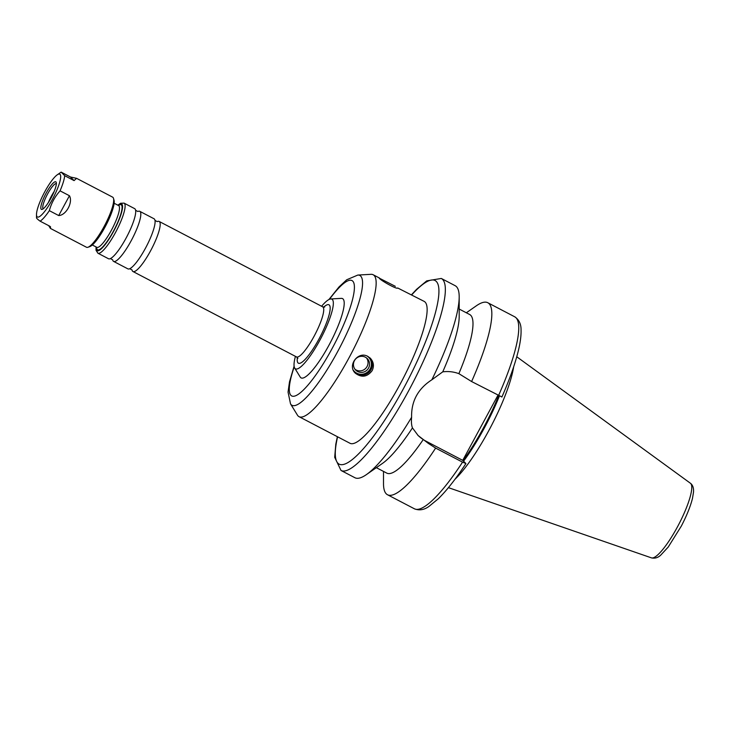 <?xml version="1.0" encoding="UTF-8"?>
<svg xmlns="http://www.w3.org/2000/svg" width="730" height="730" viewBox="0 0 730 730"><rect width="100%" height="100%" fill="white"/><g stroke="black" fill="none" stroke-linecap="round" stroke-linejoin="round"><path stroke-width="1.09" d="M69.441 195.731C73.201 202.256 66.138 215.323 58.719 215.56L49.339 210.66C51.337 203.232 54.905 196.616 60.061 190.84L69.441 195.731L58.719 215.56M36.555 217.595C36.162 217.96 37.349 219.155 40.114 221.172L49.494 226.063L50.516 226.802L50.434 228.417L48.691 225.652M50.434 228.417L86.487 247.251A28.251 6.022 -62.4 0 0 87.974 247.251A28.251 6.022 -62.4 0 0 104.91 224.986A28.251 6.022 -62.4 0 0 113.497 198.368A28.251 6.022 -62.4 0 0 112.977 197.401A28.251 6.022 -62.4 0 0 112.648 197.155L76.586 178.33L74.077 180.602L64.696 175.702L61.147 172.125A28.251 6.022 -62.4 0 0 60.718 172.408L57.223 174.835A24.181 5.156 -62.4 0 0 44.019 193.195A24.181 5.156 -62.4 0 0 36.5 214.52A24.181 5.156 -62.4 0 0 50.516 202.739A24.181 5.156 -62.4 0 0 60.061 174.361A24.181 5.156 -62.4 0 0 57.223 174.835M60.061 190.84A28.251 6.022 -62.4 0 0 64.696 175.702M40.114 221.172A28.251 6.022 -62.4 0 0 49.339 210.66M61.147 172.125L70.527 177.025L76.586 178.33M355.017 369.307A8.158 7.948 135.2 0 0 366.487 357.919M368.559 368.048A8.158 7.948 135.2 0 0 355.893 358.722A8.158 7.948 135.2 0 0 355.711 370.11A8.158 7.948 135.2 0 0 368.559 368.048M353.302 370.165A10.047 9.791 135.2 0 0 370.201 368.905A10.047 9.791 135.2 0 0 367.254 356.13M354.871 372.692A10.594 10.329 135.2 0 0 369.882 357.8M367.893 356.441L370.393 358.284C373.678 361.998 374.271 366.122 372.154 370.639C367.263 377.009 361.669 377.866 355.364 373.212C346.978 365.703 358.138 350.637 367.893 356.441M294.108 366.177L289.5 381.872L288.049 392.083L290.531 403.9L297.438 415.124A80.054 17.073 -62.4 0 0 299.054 416.684L350.035 443.302A80.054 17.073 -62.4 0 0 400.962 382.639A80.054 17.073 -62.4 0 0 425.079 302.074A80.054 17.073 -62.4 0 0 424.139 301.371L397.677 287.967C397.394 289.865 380.275 280.229 379.198 278.112L395.322 286.324M417.779 435.18A37.905 36.956 135.2 0 0 426.238 441.303L462.738 460.356L465.831 463.477L462.546 462.145L435.627 448.092L428.264 443.338L418.135 435.545L412.45 427.889C411.474 425.334 411.191 421.803 411.601 417.277C411.209 401.254 417.962 388.752 431.877 379.773A108.314 23.095 -62.4 0 0 459.188 296.864A108.314 23.095 -62.4 0 0 456.433 286.644A108.314 23.095 -62.4 0 0 455.164 285.695L441.303 278.459L426.721 280.877L416.648 289.272L411.483 294.765M501.811 396.928L471.607 381.544L458.869 373.651C453.631 371.734 448.257 371.132 442.754 371.844L431.877 379.773M497.924 395.286L462.738 460.356M337.37 436.686L335.809 444.15L334.696 457.318L341.029 470.476L354.899 477.721A108.314 23.095 -62.4 0 0 366.36 474.637A108.314 23.095 -62.4 0 0 411.601 417.277M471.607 381.544A108.314 23.095 -62.4 0 0 487.795 302.731A108.314 23.095 -62.4 0 0 476.325 305.815L466.333 312.778M442.754 371.844A89.471 19.08 -62.4 0 0 459.188 316.537L459.188 296.864M366.36 474.637L382.502 463.386A89.471 19.08 -62.4 0 0 412.45 427.889M458.869 373.651A89.471 19.08 -62.4 0 0 469.655 314.511L459.188 309.046M376.351 467.674L386.827 473.14A89.471 19.08 -62.4 0 0 423.144 439.715M383.505 471.407L383.505 483.589A108.314 23.095 -62.4 0 0 387.52 494.758A108.314 23.095 -62.4 0 0 435.627 448.092M299.054 416.684A80.054 17.073 -62.4 0 0 349.98 356.012A80.054 17.073 -62.4 0 0 374.098 275.447A80.054 17.073 -62.4 0 0 373.167 274.754A80.054 17.073 -62.4 0 0 370.959 274.325L357.81 275.064L346.704 279.773L339.003 286.954L328.892 299.555M295.431 356.359A39.301 8.377 -62.4 0 0 294.692 368.075L300.222 377.045A44.74 9.545 -62.4 0 0 328.245 346.504A44.74 9.545 -62.4 0 0 343.063 298.999A44.74 9.545 -62.4 0 0 341.312 298.369L330.79 298.953A39.301 8.377 -62.4 0 0 321.592 306.262M294.692 368.075A39.301 8.377 -62.4 0 0 319.311 341.238A39.301 8.377 -62.4 0 0 332.332 299.51A39.301 8.377 -62.4 0 0 330.79 298.953M129.73 268.722L132.039 269.927A28.251 6.022 -62.4 0 0 132.979 271.524A28.251 6.022 -62.4 0 0 150.955 250.116A28.251 6.022 -62.4 0 0 159.468 221.683A28.251 6.022 -62.4 0 0 159.14 221.436A28.251 6.022 -62.4 0 0 157.269 221.582M110.358 258.602L112.666 259.807A28.251 6.022 -62.4 0 0 113.606 261.404L127.887 268.868A28.251 6.022 -62.4 0 0 129.84 268.676A28.251 6.022 -62.4 0 0 146.31 246.612A28.251 6.022 -62.4 0 0 155.006 220.478A28.251 6.022 -62.4 0 0 154.377 219.018A28.251 6.022 -62.4 0 0 154.048 218.772L139.758 211.317A28.251 6.022 -62.4 0 0 137.897 211.463M113.606 261.404A28.251 6.022 -62.4 0 0 131.582 239.997A28.251 6.022 -62.4 0 0 140.096 211.563A28.251 6.022 -62.4 0 0 139.758 211.317M96.05 246.923L96.022 250.244L97.911 253.21L108.514 258.748A28.251 6.022 -62.4 0 0 110.467 258.557A28.251 6.022 -62.4 0 0 126.929 236.493A28.251 6.022 -62.4 0 0 135.625 210.368A28.251 6.022 -62.4 0 0 134.995 208.899A28.251 6.022 -62.4 0 0 134.667 208.652L124.064 203.123L120.569 203.259L117.84 205.185M87.974 247.251L89.772 246.64A26.846 5.721 -62.4 0 0 105.868 225.488A26.846 5.721 -62.4 0 0 114.026 200.202L113.497 198.368M55.964 181.943A15.54 3.312 -62.4 0 0 45.114 195.102A15.54 3.312 -62.4 0 0 42.212 209.364A15.54 3.312 -62.4 0 0 51.529 197.118A15.54 3.312 -62.4 0 0 56.246 182.473A15.54 3.312 -62.4 0 0 55.964 181.943M56.347 183.695L56.347 183.695A14.126 3.011 -62.4 0 0 47.14 194.828A14.126 3.011 -62.4 0 0 43.271 208.743L43.271 208.743M54.139 191.516A14.126 3.011 -62.4 0 0 48.426 202.465M454.936 479.318A74.761 15.941 -62.4 0 0 513.646 366.871M463.568 461.196A72.526 15.467 -62.4 0 0 499.384 396.034M70.527 177.025L74.077 180.602M426.238 441.303L428.264 443.338M498.526 395.596A108.314 23.095 -62.4 0 0 514.705 316.793L487.795 302.731M341.029 470.476A108.314 23.095 -62.4 0 0 409.931 388.397A108.314 23.095 -62.4 0 0 442.572 279.398A108.314 23.095 -62.4 0 0 441.303 278.459M465.904 463.605C455.94 478.77 446.733 490.496 438.283 498.791L428.975 506.419C424.148 509.905 419.303 510.699 414.439 508.81A108.314 23.095 -62.4 0 0 462.546 462.145M337.598 436.814A103.605 22.092 -62.4 0 0 387.612 415.708A103.605 22.092 -62.4 0 0 436.257 281.406A103.605 22.092 -62.4 0 0 411.711 294.884M290.531 403.9A73.255 15.622 -62.4 0 0 336.411 353.877A73.255 15.622 -62.4 0 0 360.684 276.095A73.255 15.622 -62.4 0 0 357.81 275.064M294.217 366.825A65.098 13.888 -62.4 0 0 317.97 371.889A65.098 13.888 -62.4 0 0 352.727 281.123A65.098 13.888 -62.4 0 0 329.486 299.282M297.365 357.563A32.969 7.026 -62.4 0 0 315.132 345.728A32.969 7.026 -62.4 0 0 329.321 305.067A32.969 7.026 -62.4 0 0 323.682 307.157M297.876 358.384L296.517 356.924A28.251 6.022 -62.4 0 0 314.493 335.508A28.251 6.022 -62.4 0 0 323.007 307.075A28.251 6.022 -62.4 0 0 322.678 306.828L324.658 307.102M97.911 253.21A28.251 6.022 -62.4 0 0 115.878 231.802A28.251 6.022 -62.4 0 0 124.392 203.36A28.251 6.022 -62.4 0 0 124.064 203.123M96.214 247.014A26.371 5.621 -62.4 0 0 110.942 236A26.371 5.621 -62.4 0 0 121.873 204.163A26.371 5.621 -62.4 0 0 118.004 205.267M96.643 247.233A25.431 5.42 -62.4 0 0 111.38 234.841A25.431 5.42 -62.4 0 0 121.426 204.993A25.431 5.42 -62.4 0 0 118.433 205.495M96.999 247.406L96.825 247.333A23.543 5.019 -62.4 0 0 111.799 229.485A23.543 5.019 -62.4 0 0 118.899 205.796A23.543 5.019 -62.4 0 0 118.625 205.586L118.78 205.696M690.689 483.479A42.103 8.979 -62.4 0 0 690.443 483.269L691.237 483.944C693.044 485.824 693.801 488.589 693.5 492.239L692.478 498.398C690.452 506.428 686.748 515.635 681.355 526.038L668.233 547.035L660.686 555.183C657.976 557.729 654.91 558.623 651.479 557.875A42.103 8.979 -62.4 0 0 678.316 525.262A42.103 8.979 -62.4 0 0 690.689 483.479M462.984 460.603A72.526 15.467 -62.4 0 0 498.645 395.66M36.5 214.52L36.5 217.768M501.884 397.047C509.038 380.768 514.285 366.259 517.634 353.502C520.107 344.085 521.247 336.293 521.056 330.124C521.165 324.147 519.048 319.704 514.705 316.793M414.439 508.81L387.52 494.758M379.545 278.084L373.167 274.754M322.678 306.828L159.14 221.436M296.517 356.924L132.979 271.524M154.979 220.369L157.187 221.619M135.607 210.249L137.806 211.499M118.625 205.586L114.126 203.241M96.825 247.333L92.327 244.988M690.443 483.269L516.758 356.769M651.479 557.875L448.412 487.64"/></g></svg>
